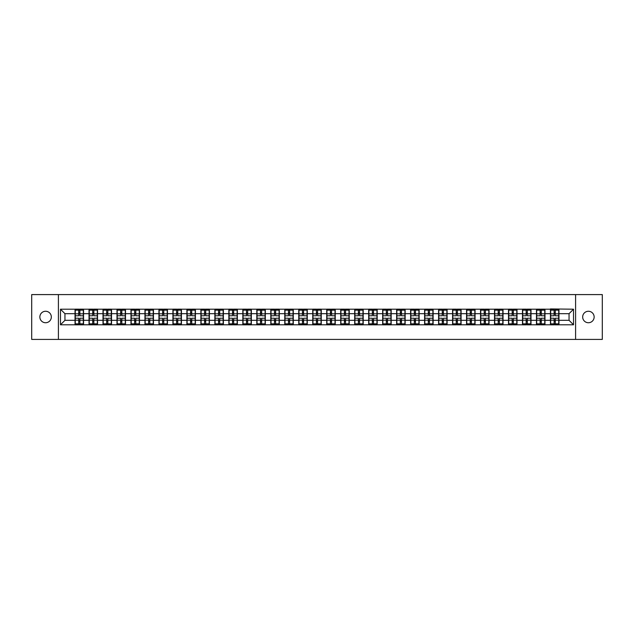 <?xml version="1.0" encoding="UTF-8"?>
<svg xmlns="http://www.w3.org/2000/svg" width="634" height="634" viewBox="0 0 634 634"><rect width="100%" height="100%" fill="white"/><g stroke="black" fill="none" stroke-linecap="round" stroke-linejoin="round"><path stroke-width="0.95" d="M588.407 322.738A5.738 5.738 0 0 1 582.67 317A5.738 5.738 0 0 1 588.407 311.262A5.738 5.738 0 0 1 594.145 317A5.738 5.738 0 0 1 588.407 322.738M45.593 322.738A5.738 5.738 0 0 1 39.855 317A5.738 5.738 0 0 1 45.593 311.262A5.738 5.738 0 0 1 51.33 317A5.738 5.738 0 0 1 45.593 322.738M575.593 339.412L602.3 339.412L602.3 294.588L575.593 294.588L575.593 339.412L58.407 339.412L58.407 294.588L31.7 294.588L31.7 339.412L58.407 339.412M575.593 294.588L58.407 294.588M569.047 320.313L569.047 313.687L558.966 313.687L558.966 320.313L569.047 320.313L573.524 324.798L573.524 309.202L550.447 308.932L550.447 313.687L544.978 313.687L544.978 320.313L550.447 320.313L550.447 313.687M573.524 324.798L60.476 324.798L60.476 309.202L75.034 309.202L75.034 313.687L64.953 313.687L64.953 320.313L75.034 320.313L75.034 313.687M550.447 309.202L75.034 309.202M550.447 320.313L550.447 324.798M544.978 320.313L544.978 324.798M544.978 309.202L544.978 313.687M530.999 320.313L536.467 320.313L536.467 313.687L530.999 313.687L530.999 324.798M536.467 320.313L536.467 324.798M536.467 309.202L536.467 313.687M530.999 309.202L530.999 313.687M517.011 320.313L522.479 320.313L522.479 313.687L517.011 313.687L517.011 324.798M522.479 320.313L522.479 324.798M522.479 309.202L522.479 313.687M517.011 309.202L517.011 313.687M503.031 320.313L508.5 320.313L508.5 313.687L503.031 313.687L503.031 324.798M508.5 320.313L508.5 324.798M508.5 309.202L508.5 313.687M503.031 309.202L503.031 313.687M489.052 320.313L494.52 320.313L494.52 313.687L489.052 313.687L489.052 324.798M494.52 320.313L494.52 324.798M494.52 309.202L494.52 313.687M489.052 309.202L489.052 313.687M475.064 320.313L480.532 320.313L480.532 313.687L475.064 313.687L475.064 324.798M480.532 320.313L480.532 324.798M480.532 309.202L480.532 313.687M475.064 309.202L475.064 313.687M461.084 320.313L466.553 320.313L466.553 313.687L461.084 313.687L461.084 324.798M466.553 320.313L466.553 324.798M466.553 309.202L466.553 313.687M461.084 309.202L461.084 313.687M447.105 320.313L452.573 320.313L452.573 313.687L447.105 313.687L447.105 324.798M452.573 320.313L452.573 324.798M452.573 309.202L452.573 313.687M447.105 309.202L447.105 313.687M433.117 320.313L438.585 320.313L438.585 313.687L433.117 313.687L433.117 324.798M438.585 320.313L438.585 324.798M438.585 309.202L438.585 313.687M433.117 309.202L433.117 313.687M419.137 320.313L424.606 320.313L424.606 313.687L419.137 313.687L419.137 324.798M424.606 320.313L424.606 324.798M424.606 309.202L424.606 313.687M419.137 309.202L419.137 313.687M405.15 320.313L410.618 320.313L410.618 313.687L405.15 313.687L405.15 324.798M410.618 320.313L410.618 324.798M410.618 309.202L410.618 313.687M405.15 309.202L405.15 313.687M391.17 320.313L396.638 320.313L396.638 313.687L391.17 313.687L391.17 324.798M396.638 320.313L396.638 324.798M396.638 309.202L396.638 313.687M391.17 309.202L391.17 313.687M377.19 320.313L382.659 320.313L382.659 313.687L377.19 313.687L377.19 324.798M382.659 320.313L382.659 324.798M382.659 309.202L382.659 313.687M377.19 309.202L377.19 313.687M363.203 320.313L368.671 320.313L368.671 313.687L363.203 313.687L363.203 324.798M368.671 320.313L368.671 324.798M368.671 309.202L368.671 313.687M363.203 309.202L363.203 313.687M349.223 320.313L354.691 320.313L354.691 313.687L349.223 313.687L349.223 324.798M354.691 320.313L354.691 324.798M354.691 309.202L354.691 313.687M349.223 309.202L349.223 313.687M335.243 320.313L340.712 320.313L340.712 313.687L335.243 313.687L335.243 324.798M340.712 320.313L340.712 324.798M340.712 309.202L340.712 313.687M335.243 309.202L335.243 313.687M321.256 320.313L326.724 320.313L326.724 313.687L321.256 313.687L321.256 324.798M326.724 320.313L326.724 324.798M326.724 309.202L326.724 313.687M321.256 309.202L321.256 313.687M307.276 320.313L312.744 320.313L312.744 313.687L307.276 313.687L307.276 324.798M312.744 320.313L312.744 324.798M312.744 309.202L312.744 313.687M307.276 309.202L307.276 313.687M293.288 320.313L298.757 320.313L298.757 313.687L293.288 313.687L293.288 324.798M298.757 320.313L298.757 324.798M298.757 309.202L298.757 313.687M293.288 309.202L293.288 313.687M279.309 320.313L284.777 320.313L284.777 313.687L279.309 313.687L279.309 324.798M284.777 320.313L284.777 324.798M284.777 309.202L284.777 313.687M279.309 309.202L279.309 313.687M265.329 320.313L270.797 320.313L270.797 313.687L265.329 313.687L265.329 324.798M270.797 320.313L270.797 324.798M270.797 309.202L270.797 313.687M265.329 309.202L265.329 313.687M251.341 320.313L256.81 320.313L256.81 313.687L251.341 313.687L251.341 324.798M256.81 320.313L256.81 324.798M256.81 309.202L256.81 313.687M251.341 309.202L251.341 313.687M237.362 320.313L242.83 320.313L242.83 313.687L237.362 313.687L237.362 324.798M242.83 320.313L242.83 324.798M242.83 309.202L242.83 313.687M237.362 309.202L237.362 313.687M223.382 320.313L228.85 320.313L228.85 313.687L223.382 313.687L223.382 324.798M228.85 320.313L228.85 324.798M228.85 309.202L228.85 313.687M223.382 309.202L223.382 313.687M209.394 320.313L214.863 320.313L214.863 313.687L209.394 313.687L209.394 324.798M214.863 320.313L214.863 324.798M214.863 309.202L214.863 313.687M209.394 309.202L209.394 313.687M195.415 320.313L200.883 320.313L200.883 313.687L195.415 313.687L195.415 324.798M200.883 320.313L200.883 324.798M200.883 309.202L200.883 313.687M195.415 309.202L195.415 313.687M181.427 320.313L186.895 320.313L186.895 313.687L181.427 313.687L181.427 324.798M186.895 320.313L186.895 324.798M186.895 309.202L186.895 313.687M181.427 309.202L181.427 313.687M167.447 320.313L172.916 320.313L172.916 313.687L167.447 313.687L167.447 324.798M172.916 320.313L172.916 324.798M172.916 309.202L172.916 313.687M167.447 309.202L167.447 313.687M153.468 320.313L158.936 320.313L158.936 313.687L153.468 313.687L153.468 324.798M158.936 320.313L158.936 324.798M158.936 309.202L158.936 313.687M153.468 309.202L153.468 313.687M139.48 320.313L144.948 320.313L144.948 313.687L139.48 313.687L139.48 324.798M144.948 320.313L144.948 324.798M144.948 309.202L144.948 313.687M139.48 309.202L139.48 313.687M125.5 320.313L130.969 320.313L130.969 313.687L125.5 313.687L125.5 324.798M130.969 320.313L130.969 324.798M130.969 309.202L130.969 313.687M125.5 309.202L125.5 313.687M111.521 320.313L116.989 320.313L116.989 313.687L111.521 313.687L111.521 324.798M116.989 320.313L116.989 324.798M116.989 309.202L116.989 313.687M111.521 309.202L111.521 313.687M97.533 320.313L103.001 320.313L103.001 313.687L97.533 313.687L97.533 324.798M103.001 320.313L103.001 324.798M103.001 309.202L103.001 313.687M97.533 309.202L97.533 313.687M83.553 320.313L89.022 320.313L89.022 313.687L83.553 313.687L83.553 324.798M89.022 320.313L89.022 324.798M89.022 309.202L89.022 313.687M83.553 309.202L83.553 313.687M75.034 320.313L75.034 324.798M64.953 320.313L60.476 324.798M60.476 309.202L64.953 313.687M558.966 320.313L558.966 324.798M558.966 309.202L558.966 313.687M573.524 309.202L569.047 313.687M75.264 313.822L78.711 313.822L78.711 309.154L75.264 309.154L75.264 318.213L78.711 318.213L78.711 320.178L79.876 320.17L79.876 318.213L83.331 318.213L83.331 309.154L79.876 309.154L79.876 310.145L83.331 310.145M78.711 312.522L79.876 312.522M79.876 310.28L78.711 310.28M75.264 315.787L78.711 315.787L78.711 313.822L79.876 313.83L79.876 315.787L83.331 315.787M75.264 310.145L78.711 310.145M78.711 323.72L79.876 323.72M78.711 321.478L79.876 321.478M75.264 324.846L78.711 324.846L78.711 323.855L75.264 323.855L75.264 324.846M75.264 318.213L75.264 320.178L78.711 320.178L78.711 323.855M75.264 320.178L75.264 323.855M83.331 318.213L83.331 324.846L79.876 324.846L79.876 323.855L83.331 323.855M83.331 320.178L79.876 320.178L79.876 323.855M83.331 313.822L79.876 313.822L79.876 310.145M89.243 313.822L92.699 313.822L92.699 309.154L89.243 309.154L89.243 318.213L92.699 318.213L92.699 320.178L93.864 320.17L93.864 318.213L97.311 318.213L97.311 309.154L93.864 309.154L93.864 310.145L97.311 310.145M92.699 312.522L93.864 312.522M93.864 310.28L92.699 310.28M89.243 315.787L92.699 315.787L92.699 313.822L93.864 313.83L93.864 315.787L97.311 315.787M89.243 310.145L92.699 310.145M92.699 323.72L93.864 323.72M92.699 321.478L93.864 321.478M89.243 324.846L92.699 324.846L92.699 323.855L89.243 323.855L89.243 324.846M89.243 318.213L89.243 320.178L92.699 320.178L92.699 323.855M89.243 320.178L89.243 323.855M97.311 318.213L97.311 324.846L93.864 324.846L93.864 323.855L97.311 323.855M97.311 320.178L93.864 320.178L93.864 323.855M97.311 313.822L93.864 313.822L93.864 310.145M103.223 313.822L106.678 313.822L106.678 309.154L103.223 309.154L103.223 318.213L106.678 318.213L106.678 320.178L107.843 320.17L107.843 318.213L111.291 318.213L111.291 309.154L107.843 309.154L107.843 310.145L111.291 310.145M106.678 312.522L107.843 312.522M107.843 310.28L106.678 310.28M103.223 315.787L106.678 315.787L106.678 313.822L107.843 313.83L107.843 315.787L111.291 315.787M103.223 310.145L106.678 310.145M106.678 323.72L107.843 323.72M106.678 321.478L107.843 321.478M103.223 324.846L106.678 324.846L106.678 323.855L103.223 323.855L103.223 324.846M103.223 318.213L103.223 320.178L106.678 320.178L106.678 323.855M103.223 320.178L103.223 323.855M111.291 318.213L111.291 324.846L107.843 324.846L107.843 323.855L111.291 323.855M111.291 320.178L107.843 320.178L107.843 323.855M111.291 313.822L107.843 313.822L107.843 310.145M117.211 313.822L120.658 313.822L120.658 309.154L117.211 309.154L117.211 318.213L120.658 318.213L120.658 320.178L121.823 320.17L121.823 318.213L125.278 318.213L125.278 309.154L121.823 309.154L121.823 310.145L125.278 310.145M120.658 312.522L121.823 312.522M121.823 310.28L120.658 310.28M117.211 315.787L120.658 315.787L120.658 313.822L121.823 313.83L121.823 315.787L125.278 315.787M117.211 310.145L120.658 310.145M120.658 323.72L121.823 323.72M120.658 321.478L121.823 321.478M117.211 324.846L120.658 324.846L120.658 323.855L117.211 323.855L117.211 324.846M117.211 318.213L117.211 320.178L120.658 320.178L120.658 323.855M117.211 320.178L117.211 323.855M125.278 318.213L125.278 324.846L121.823 324.846L121.823 323.855L125.278 323.855M125.278 320.178L121.823 320.178L121.823 323.855M125.278 313.822L121.823 313.822L121.823 310.145M131.19 313.822L134.646 313.822L134.646 309.154L131.19 309.154L131.19 318.213L134.646 318.213L134.646 320.178L135.811 320.17L135.811 318.213L139.258 318.213L139.258 309.154L135.811 309.154L135.811 310.145L139.258 310.145M134.646 312.522L135.811 312.522M135.811 310.28L134.646 310.28M131.19 315.787L134.646 315.787L134.646 313.822L135.811 313.83L135.811 315.787L139.258 315.787M131.19 310.145L134.646 310.145M134.646 323.72L135.811 323.72M134.646 321.478L135.811 321.478M131.19 324.846L134.646 324.846L134.646 323.855L131.19 323.855L131.19 324.846M131.19 318.213L131.19 320.178L134.646 320.178L134.646 323.855M131.19 320.178L131.19 323.855M139.258 318.213L139.258 324.846L135.811 324.846L135.811 323.855L139.258 323.855M139.258 320.178L135.811 320.178L135.811 323.855M139.258 313.822L135.811 313.822L135.811 310.145M145.178 313.822L148.625 313.822L148.625 309.154L145.178 309.154L145.178 318.213L148.625 318.213L148.625 320.178L149.79 320.17L149.79 318.213L153.238 318.213L153.238 309.154L149.79 309.154L149.79 310.145L153.238 310.145M148.625 312.522L149.79 312.522M149.79 310.28L148.625 310.28M145.178 315.787L148.625 315.787L148.625 313.822L149.79 313.83L149.79 315.787L153.238 315.787M145.178 310.145L148.625 310.145M148.625 323.72L149.79 323.72M148.625 321.478L149.79 321.478M145.178 324.846L148.625 324.846L148.625 323.855L145.178 323.855L145.178 324.846M145.178 318.213L145.178 320.178L148.625 320.178L148.625 323.855M145.178 320.178L145.178 323.855M153.238 318.213L153.238 324.846L149.79 324.846L149.79 323.855L153.238 323.855M153.238 320.178L149.79 320.178L149.79 323.855M153.238 313.822L149.79 313.822L149.79 310.145M159.158 313.822L162.605 313.822L162.605 309.154L159.158 309.154L159.158 318.213L162.605 318.213L162.605 320.178L163.77 320.17L163.77 318.213L167.225 318.213L167.225 309.154L163.77 309.154L163.77 310.145L167.225 310.145M162.605 312.522L163.77 312.522M163.77 310.28L162.605 310.28M159.158 315.787L162.605 315.787L162.605 313.822L163.77 313.83L163.77 315.787L167.225 315.787M159.158 310.145L162.605 310.145M162.605 323.72L163.77 323.72M162.605 321.478L163.77 321.478M159.158 324.846L162.605 324.846L162.605 323.855L159.158 323.855L159.158 324.846M159.158 318.213L159.158 320.178L162.605 320.178L162.605 323.855M159.158 320.178L159.158 323.855M167.225 318.213L167.225 324.846L163.77 324.846L163.77 323.855L167.225 323.855M167.225 320.178L163.77 320.178L163.77 323.855M167.225 313.822L163.77 313.822L163.77 310.145M173.137 313.822L176.593 313.822L176.593 309.154L173.137 309.154L173.137 318.213L176.593 318.213L176.593 320.178L177.758 320.17L177.758 318.213L181.205 318.213L181.205 309.154L177.758 309.154L177.758 310.145L181.205 310.145M176.593 312.522L177.758 312.522M177.758 310.28L176.593 310.28M173.137 315.787L176.593 315.787L176.593 313.822L177.758 313.83L177.758 315.787L181.205 315.787M173.137 310.145L176.593 310.145M176.593 323.72L177.758 323.72M176.593 321.478L177.758 321.478M173.137 324.846L176.593 324.846L176.593 323.855L173.137 323.855L173.137 324.846M173.137 318.213L173.137 320.178L176.593 320.178L176.593 323.855M173.137 320.178L173.137 323.855M181.205 318.213L181.205 324.846L177.758 324.846L177.758 323.855L181.205 323.855M181.205 320.178L177.758 320.178L177.758 323.855M181.205 313.822L177.758 313.822L177.758 310.145M187.125 313.822L190.572 313.822L190.572 309.154L187.125 309.154L187.125 318.213L190.572 318.213L190.572 320.178L191.737 320.17L191.737 318.213L195.193 318.213L195.193 309.154L191.737 309.154L191.737 310.145L195.193 310.145M190.572 312.522L191.737 312.522M191.737 310.28L190.572 310.28M187.125 315.787L190.572 315.787L190.572 313.822L191.737 313.83L191.737 315.787L195.193 315.787M187.125 310.145L190.572 310.145M190.572 323.72L191.737 323.72M190.572 321.478L191.737 321.478M187.125 324.846L190.572 324.846L190.572 323.855L187.125 323.855L187.125 324.846M187.125 318.213L187.125 320.178L190.572 320.178L190.572 323.855M187.125 320.178L187.125 323.855M195.193 318.213L195.193 324.846L191.737 324.846L191.737 323.855L195.193 323.855M195.193 320.178L191.737 320.178L191.737 323.855M195.193 313.822L191.737 313.822L191.737 310.145M201.105 313.822L204.552 313.822L204.552 309.154L201.105 309.154L201.105 318.213L204.552 318.213L204.552 320.178L205.725 320.17L205.725 318.213L209.172 318.213L209.172 309.154L205.725 309.154L205.725 310.145L209.172 310.145M204.552 312.522L205.725 312.522M205.725 310.28L204.552 310.28M201.105 315.787L204.552 315.787L204.552 313.822L205.725 313.83L205.725 315.787L209.172 315.787M201.105 310.145L204.552 310.145M204.552 323.72L205.725 323.72M204.552 321.478L205.725 321.478M201.105 324.846L204.552 324.846L204.552 323.855L201.105 323.855L201.105 324.846M201.105 318.213L201.105 320.178L204.552 320.178L204.552 323.855M201.105 320.178L201.105 323.855M209.172 318.213L209.172 324.846L205.725 324.846L205.725 323.855L209.172 323.855M209.172 320.178L205.725 320.178L205.725 323.855M209.172 313.822L205.725 313.822L205.725 310.145M215.084 313.822L218.54 313.822L218.54 309.154L215.084 309.154L215.084 318.213L218.54 318.213L218.54 320.178L219.705 320.17L219.705 318.213L223.152 318.213L223.152 309.154L219.705 309.154L219.705 310.145L223.152 310.145M218.54 312.522L219.705 312.522M219.705 310.28L218.54 310.28M215.084 315.787L218.54 315.787L218.54 313.822L219.705 313.83L219.705 315.787L223.152 315.787M215.084 310.145L218.54 310.145M218.54 323.72L219.705 323.72M218.54 321.478L219.705 321.478M215.084 324.846L218.54 324.846L218.54 323.855L215.084 323.855L215.084 324.846M215.084 318.213L215.084 320.178L218.54 320.178L218.54 323.855M215.084 320.178L215.084 323.855M223.152 318.213L223.152 324.846L219.705 324.846L219.705 323.855L223.152 323.855M223.152 320.178L219.705 320.178L219.705 323.855M223.152 313.822L219.705 313.822L219.705 310.145M229.072 313.822L232.519 313.822L232.519 309.154L229.072 309.154L229.072 318.213L232.519 318.213L232.519 320.178L233.684 320.17L233.684 318.213L237.14 318.213L237.14 309.154L233.684 309.154L233.684 310.145L237.14 310.145M232.519 312.522L233.684 312.522M233.684 310.28L232.519 310.28M229.072 315.787L232.519 315.787L232.519 313.822L233.684 313.83L233.684 315.787L237.14 315.787M229.072 310.145L232.519 310.145M232.519 323.72L233.684 323.72M232.519 321.478L233.684 321.478M229.072 324.846L232.519 324.846L232.519 323.855L229.072 323.855L229.072 324.846M229.072 318.213L229.072 320.178L232.519 320.178L232.519 323.855M229.072 320.178L229.072 323.855M237.14 318.213L237.14 324.846L233.684 324.846L233.684 323.855L237.14 323.855M237.14 320.178L233.684 320.178L233.684 323.855M237.14 313.822L233.684 313.822L233.684 310.145M243.052 313.822L246.507 313.822L246.507 309.154L243.052 309.154L243.052 318.213L246.507 318.213L246.507 320.178L247.672 320.17L247.672 318.213L251.119 318.213L251.119 309.154L247.672 309.154L247.672 310.145L251.119 310.145M246.507 312.522L247.672 312.522M247.672 310.28L246.507 310.28M243.052 315.787L246.507 315.787L246.507 313.822L247.672 313.83L247.672 315.787L251.119 315.787M243.052 310.145L246.507 310.145M246.507 323.72L247.672 323.72M246.507 321.478L247.672 321.478M243.052 324.846L246.507 324.846L246.507 323.855L243.052 323.855L243.052 324.846M243.052 318.213L243.052 320.178L246.507 320.178L246.507 323.855M243.052 320.178L243.052 323.855M251.119 318.213L251.119 324.846L247.672 324.846L247.672 323.855L251.119 323.855M251.119 320.178L247.672 320.178L247.672 323.855M251.119 313.822L247.672 313.822L247.672 310.145M257.039 313.822L260.487 313.822L260.487 309.154L257.039 309.154L257.039 318.213L260.487 318.213L260.487 320.178L261.652 320.17L261.652 318.213L265.099 318.213L265.099 309.154L261.652 309.154L261.652 310.145L265.099 310.145M260.487 312.522L261.652 312.522M261.652 310.28L260.487 310.28M257.039 315.787L260.487 315.787L260.487 313.822L261.652 313.83L261.652 315.787L265.099 315.787M257.039 310.145L260.487 310.145M260.487 323.72L261.652 323.72M260.487 321.478L261.652 321.478M257.039 324.846L260.487 324.846L260.487 323.855L257.039 323.855L257.039 324.846M257.039 318.213L257.039 320.178L260.487 320.178L260.487 323.855M257.039 320.178L257.039 323.855M265.099 318.213L265.099 324.846L261.652 324.846L261.652 323.855L265.099 323.855M265.099 320.178L261.652 320.178L261.652 323.855M265.099 313.822L261.652 313.822L261.652 310.145M271.019 313.822L274.467 313.822L274.467 309.154L271.019 309.154L271.019 318.213L274.467 318.213L274.467 320.178L275.632 320.17L275.632 318.213L279.087 318.213L279.087 309.154L275.632 309.154L275.632 310.145L279.087 310.145M274.467 312.522L275.632 312.522M275.632 310.28L274.467 310.28M271.019 315.787L274.467 315.787L274.467 313.822L275.632 313.83L275.632 315.787L279.087 315.787M271.019 310.145L274.467 310.145M274.467 323.72L275.632 323.72M274.467 321.478L275.632 321.478M271.019 324.846L274.467 324.846L274.467 323.855L271.019 323.855L271.019 324.846M271.019 318.213L271.019 320.178L274.467 320.178L274.467 323.855M271.019 320.178L271.019 323.855M279.087 318.213L279.087 324.846L275.632 324.846L275.632 323.855L279.087 323.855M279.087 320.178L275.632 320.178L275.632 323.855M279.087 313.822L275.632 313.822L275.632 310.145M284.999 313.822L288.454 313.822L288.454 309.154L284.999 309.154L284.999 318.213L288.454 318.213L288.454 320.178L289.619 320.17L289.619 318.213L293.067 318.213L293.067 309.154L289.619 309.154L289.619 310.145L293.067 310.145M288.454 312.522L289.619 312.522M289.619 310.28L288.454 310.28M284.999 315.787L288.454 315.787L288.454 313.822L289.619 313.83L289.619 315.787L293.067 315.787M284.999 310.145L288.454 310.145M288.454 323.72L289.619 323.72M288.454 321.478L289.619 321.478M284.999 324.846L288.454 324.846L288.454 323.855L284.999 323.855L284.999 324.846M284.999 318.213L284.999 320.178L288.454 320.178L288.454 323.855M284.999 320.178L284.999 323.855M293.067 318.213L293.067 324.846L289.619 324.846L289.619 323.855L293.067 323.855M293.067 320.178L289.619 320.178L289.619 323.855M293.067 313.822L289.619 313.822L289.619 310.145M298.986 313.822L302.434 313.822L302.434 309.154L298.986 309.154L298.986 318.213L302.434 318.213L302.434 320.178L303.599 320.17L303.599 318.213L307.054 318.213L307.054 309.154L303.599 309.154L303.599 310.145L307.054 310.145M302.434 312.522L303.599 312.522M303.599 310.28L302.434 310.28M298.986 315.787L302.434 315.787L302.434 313.822L303.599 313.83L303.599 315.787L307.054 315.787M298.986 310.145L302.434 310.145M302.434 323.72L303.599 323.72M302.434 321.478L303.599 321.478M298.986 324.846L302.434 324.846L302.434 323.855L298.986 323.855L298.986 324.846M298.986 318.213L298.986 320.178L302.434 320.178L302.434 323.855M298.986 320.178L298.986 323.855M307.054 318.213L307.054 324.846L303.599 324.846L303.599 323.855L307.054 323.855M307.054 320.178L303.599 320.178L303.599 323.855M307.054 313.822L303.599 313.822L303.599 310.145M312.966 313.822L316.414 313.822L316.414 309.154L312.966 309.154L312.966 318.213L316.414 318.213L316.414 320.178L317.586 320.17L317.586 318.213L321.034 318.213L321.034 309.154L317.586 309.154L317.586 310.145L321.034 310.145M316.414 312.522L317.586 312.522M317.586 310.28L316.414 310.28M312.966 315.787L316.414 315.787L316.414 313.822L317.586 313.83L317.586 315.787L321.034 315.787M312.966 310.145L316.414 310.145M316.414 323.72L317.586 323.72M316.414 321.478L317.586 321.478M312.966 324.846L316.414 324.846L316.414 323.855L312.966 323.855L312.966 324.846M312.966 318.213L312.966 320.178L316.414 320.178L316.414 323.855M312.966 320.178L312.966 323.855M321.034 318.213L321.034 324.846L317.586 324.846L317.586 323.855L321.034 323.855M321.034 320.178L317.586 320.178L317.586 323.855M321.034 313.822L317.586 313.822L317.586 310.145M326.946 313.822L330.401 313.822L330.401 309.154L326.946 309.154L326.946 318.213L330.401 318.213L330.401 320.178L331.566 320.17L331.566 318.213L335.014 318.213L335.014 309.154L331.566 309.154L331.566 310.145L335.014 310.145M330.401 312.522L331.566 312.522M331.566 310.28L330.401 310.28M326.946 315.787L330.401 315.787L330.401 313.822L331.566 313.83L331.566 315.787L335.014 315.787M326.946 310.145L330.401 310.145M330.401 323.72L331.566 323.72M330.401 321.478L331.566 321.478M326.946 324.846L330.401 324.846L330.401 323.855L326.946 323.855L326.946 324.846M326.946 318.213L326.946 320.178L330.401 320.178L330.401 323.855M326.946 320.178L326.946 323.855M335.014 318.213L335.014 324.846L331.566 324.846L331.566 323.855L335.014 323.855M335.014 320.178L331.566 320.178L331.566 323.855M335.014 313.822L331.566 313.822L331.566 310.145M340.933 313.822L344.381 313.822L344.381 309.154L340.933 309.154L340.933 318.213L344.381 318.213L344.381 320.178L345.546 320.17L345.546 318.213L349.001 318.213L349.001 309.154L345.546 309.154L345.546 310.145L349.001 310.145M344.381 312.522L345.546 312.522M345.546 310.28L344.381 310.28M340.933 315.787L344.381 315.787L344.381 313.822L345.546 313.83L345.546 315.787L349.001 315.787M340.933 310.145L344.381 310.145M344.381 323.72L345.546 323.72M344.381 321.478L345.546 321.478M340.933 324.846L344.381 324.846L344.381 323.855L340.933 323.855L340.933 324.846M340.933 318.213L340.933 320.178L344.381 320.178L344.381 323.855M340.933 320.178L340.933 323.855M349.001 318.213L349.001 324.846L345.546 324.846L345.546 323.855L349.001 323.855M349.001 320.178L345.546 320.178L345.546 323.855M349.001 313.822L345.546 313.822L345.546 310.145M354.913 313.822L358.368 313.822L358.368 309.154L354.913 309.154L354.913 318.213L358.368 318.213L358.368 320.178L359.533 320.17L359.533 318.213L362.981 318.213L362.981 309.154L359.533 309.154L359.533 310.145L362.981 310.145M358.368 312.522L359.533 312.522M359.533 310.28L358.368 310.28M354.913 315.787L358.368 315.787L358.368 313.822L359.533 313.83L359.533 315.787L362.981 315.787M354.913 310.145L358.368 310.145M358.368 323.72L359.533 323.72M358.368 321.478L359.533 321.478M354.913 324.846L358.368 324.846L358.368 323.855L354.913 323.855L354.913 324.846M354.913 318.213L354.913 320.178L358.368 320.178L358.368 323.855M354.913 320.178L354.913 323.855M362.981 318.213L362.981 324.846L359.533 324.846L359.533 323.855L362.981 323.855M362.981 320.178L359.533 320.178L359.533 323.855M362.981 313.822L359.533 313.822L359.533 310.145M368.901 313.822L372.348 313.822L372.348 309.154L368.901 309.154L368.901 318.213L372.348 318.213L372.348 320.178L373.513 320.17L373.513 318.213L376.961 318.213L376.961 309.154L373.513 309.154L373.513 310.145L376.961 310.145M372.348 312.522L373.513 312.522M373.513 310.28L372.348 310.28M368.901 315.787L372.348 315.787L372.348 313.822L373.513 313.83L373.513 315.787L376.961 315.787M368.901 310.145L372.348 310.145M372.348 323.72L373.513 323.72M372.348 321.478L373.513 321.478M368.901 324.846L372.348 324.846L372.348 323.855L368.901 323.855L368.901 324.846M368.901 318.213L368.901 320.178L372.348 320.178L372.348 323.855M368.901 320.178L368.901 323.855M376.961 318.213L376.961 324.846L373.513 324.846L373.513 323.855L376.961 323.855M376.961 320.178L373.513 320.178L373.513 323.855M376.961 313.822L373.513 313.822L373.513 310.145M382.881 313.822L386.328 313.822L386.328 309.154L382.881 309.154L382.881 318.213L386.328 318.213L386.328 320.178L387.493 320.17L387.493 318.213L390.948 318.213L390.948 309.154L387.493 309.154L387.493 310.145L390.948 310.145M386.328 312.522L387.493 312.522M387.493 310.28L386.328 310.28M382.881 315.787L386.328 315.787L386.328 313.822L387.493 313.83L387.493 315.787L390.948 315.787M382.881 310.145L386.328 310.145M386.328 323.72L387.493 323.72M386.328 321.478L387.493 321.478M382.881 324.846L386.328 324.846L386.328 323.855L382.881 323.855L382.881 324.846M382.881 318.213L382.881 320.178L386.328 320.178L386.328 323.855M382.881 320.178L382.881 323.855M390.948 318.213L390.948 324.846L387.493 324.846L387.493 323.855L390.948 323.855M390.948 320.178L387.493 320.178L387.493 323.855M390.948 313.822L387.493 313.822L387.493 310.145M396.86 313.822L400.316 313.822L400.316 309.154L396.86 309.154L396.86 318.213L400.316 318.213L400.316 320.178L401.481 320.17L401.481 318.213L404.928 318.213L404.928 309.154L401.481 309.154L401.481 310.145L404.928 310.145M400.316 312.522L401.481 312.522M401.481 310.28L400.316 310.28M396.86 315.787L400.316 315.787L400.316 313.822L401.481 313.83L401.481 315.787L404.928 315.787M396.86 310.145L400.316 310.145M400.316 323.72L401.481 323.72M400.316 321.478L401.481 321.478M396.86 324.846L400.316 324.846L400.316 323.855L396.86 323.855L396.86 324.846M396.86 318.213L396.86 320.178L400.316 320.178L400.316 323.855M396.86 320.178L396.86 323.855M404.928 318.213L404.928 324.846L401.481 324.846L401.481 323.855L404.928 323.855M404.928 320.178L401.481 320.178L401.481 323.855M404.928 313.822L401.481 313.822L401.481 310.145M410.848 313.822L414.295 313.822L414.295 309.154L410.848 309.154L410.848 318.213L414.295 318.213L414.295 320.178L415.46 320.17L415.46 318.213L418.916 318.213L418.916 309.154L415.46 309.154L415.46 310.145L418.916 310.145M414.295 312.522L415.46 312.522M415.46 310.28L414.295 310.28M410.848 315.787L414.295 315.787L414.295 313.822L415.46 313.83L415.46 315.787L418.916 315.787M410.848 310.145L414.295 310.145M414.295 323.72L415.46 323.72M414.295 321.478L415.46 321.478M410.848 324.846L414.295 324.846L414.295 323.855L410.848 323.855L410.848 324.846M410.848 318.213L410.848 320.178L414.295 320.178L414.295 323.855M410.848 320.178L410.848 323.855M418.916 318.213L418.916 324.846L415.46 324.846L415.46 323.855L418.916 323.855M418.916 320.178L415.46 320.178L415.46 323.855M418.916 313.822L415.46 313.822L415.46 310.145M424.828 313.822L428.275 313.822L428.275 309.154L424.828 309.154L424.828 318.213L428.275 318.213L428.275 320.178L429.448 320.17L429.448 318.213L432.895 318.213L432.895 309.154L429.448 309.154L429.448 310.145L432.895 310.145M428.275 312.522L429.448 312.522M429.448 310.28L428.275 310.28M424.828 315.787L428.275 315.787L428.275 313.822L429.448 313.83L429.448 315.787L432.895 315.787M424.828 310.145L428.275 310.145M428.275 323.72L429.448 323.72M428.275 321.478L429.448 321.478M424.828 324.846L428.275 324.846L428.275 323.855L424.828 323.855L424.828 324.846M424.828 318.213L424.828 320.178L428.275 320.178L428.275 323.855M424.828 320.178L424.828 323.855M432.895 318.213L432.895 324.846L429.448 324.846L429.448 323.855L432.895 323.855M432.895 320.178L429.448 320.178L429.448 323.855M432.895 313.822L429.448 313.822L429.448 310.145M438.807 313.822L442.263 313.822L442.263 309.154L438.807 309.154L438.807 318.213L442.263 318.213L442.263 320.178L443.428 320.17L443.428 318.213L446.875 318.213L446.875 309.154L443.428 309.154L443.428 310.145L446.875 310.145M442.263 312.522L443.428 312.522M443.428 310.28L442.263 310.28M438.807 315.787L442.263 315.787L442.263 313.822L443.428 313.83L443.428 315.787L446.875 315.787M438.807 310.145L442.263 310.145M442.263 323.72L443.428 323.72M442.263 321.478L443.428 321.478M438.807 324.846L442.263 324.846L442.263 323.855L438.807 323.855L438.807 324.846M438.807 318.213L438.807 320.178L442.263 320.178L442.263 323.855M438.807 320.178L438.807 323.855M446.875 318.213L446.875 324.846L443.428 324.846L443.428 323.855L446.875 323.855M446.875 320.178L443.428 320.178L443.428 323.855M446.875 313.822L443.428 313.822L443.428 310.145M452.795 313.822L456.242 313.822L456.242 309.154L452.795 309.154L452.795 318.213L456.242 318.213L456.242 320.178L457.407 320.17L457.407 318.213L460.863 318.213L460.863 309.154L457.407 309.154L457.407 310.145L460.863 310.145M456.242 312.522L457.407 312.522M457.407 310.28L456.242 310.28M452.795 315.787L456.242 315.787L456.242 313.822L457.407 313.83L457.407 315.787L460.863 315.787M452.795 310.145L456.242 310.145M456.242 323.72L457.407 323.72M456.242 321.478L457.407 321.478M452.795 324.846L456.242 324.846L456.242 323.855L452.795 323.855L452.795 324.846M452.795 318.213L452.795 320.178L456.242 320.178L456.242 323.855M452.795 320.178L452.795 323.855M460.863 318.213L460.863 324.846L457.407 324.846L457.407 323.855L460.863 323.855M460.863 320.178L457.407 320.178L457.407 323.855M460.863 313.822L457.407 313.822L457.407 310.145M466.775 313.822L470.23 313.822L470.23 309.154L466.775 309.154L466.775 318.213L470.23 318.213L470.23 320.178L471.395 320.17L471.395 318.213L474.842 318.213L474.842 309.154L471.395 309.154L471.395 310.145L474.842 310.145M470.23 312.522L471.395 312.522M471.395 310.28L470.23 310.28M466.775 315.787L470.23 315.787L470.23 313.822L471.395 313.83L471.395 315.787L474.842 315.787M466.775 310.145L470.23 310.145M470.23 323.72L471.395 323.72M470.23 321.478L471.395 321.478M466.775 324.846L470.23 324.846L470.23 323.855L466.775 323.855L466.775 324.846M466.775 318.213L466.775 320.178L470.23 320.178L470.23 323.855M466.775 320.178L466.775 323.855M474.842 318.213L474.842 324.846L471.395 324.846L471.395 323.855L474.842 323.855M474.842 320.178L471.395 320.178L471.395 323.855M474.842 313.822L471.395 313.822L471.395 310.145M480.762 313.822L484.21 313.822L484.21 309.154L480.762 309.154L480.762 318.213L484.21 318.213L484.21 320.178L485.375 320.17L485.375 318.213L488.822 318.213L488.822 309.154L485.375 309.154L485.375 310.145L488.822 310.145M484.21 312.522L485.375 312.522M485.375 310.28L484.21 310.28M480.762 315.787L484.21 315.787L484.21 313.822L485.375 313.83L485.375 315.787L488.822 315.787M480.762 310.145L484.21 310.145M484.21 323.72L485.375 323.72M484.21 321.478L485.375 321.478M480.762 324.846L484.21 324.846L484.21 323.855L480.762 323.855L480.762 324.846M480.762 318.213L480.762 320.178L484.21 320.178L484.21 323.855M480.762 320.178L480.762 323.855M488.822 318.213L488.822 324.846L485.375 324.846L485.375 323.855L488.822 323.855M488.822 320.178L485.375 320.178L485.375 323.855M488.822 313.822L485.375 313.822L485.375 310.145M494.742 313.822L498.189 313.822L498.189 309.154L494.742 309.154L494.742 318.213L498.189 318.213L498.189 320.178L499.354 320.17L499.354 318.213L502.81 318.213L502.81 309.154L499.354 309.154L499.354 310.145L502.81 310.145M498.189 312.522L499.354 312.522M499.354 310.28L498.189 310.28M494.742 315.787L498.189 315.787L498.189 313.822L499.354 313.83L499.354 315.787L502.81 315.787M494.742 310.145L498.189 310.145M498.189 323.72L499.354 323.72M498.189 321.478L499.354 321.478M494.742 324.846L498.189 324.846L498.189 323.855L494.742 323.855L494.742 324.846M494.742 318.213L494.742 320.178L498.189 320.178L498.189 323.855M494.742 320.178L494.742 323.855M502.81 318.213L502.81 324.846L499.354 324.846L499.354 323.855L502.81 323.855M502.81 320.178L499.354 320.178L499.354 323.855M502.81 313.822L499.354 313.822L499.354 310.145M508.722 313.822L512.177 313.822L512.177 309.154L508.722 309.154L508.722 318.213L512.177 318.213L512.177 320.178L513.342 320.17L513.342 318.213L516.789 318.213L516.789 309.154L513.342 309.154L513.342 310.145L516.789 310.145M512.177 312.522L513.342 312.522M513.342 310.28L512.177 310.28M508.722 315.787L512.177 315.787L512.177 313.822L513.342 313.83L513.342 315.787L516.789 315.787M508.722 310.145L512.177 310.145M512.177 323.72L513.342 323.72M512.177 321.478L513.342 321.478M508.722 324.846L512.177 324.846L512.177 323.855L508.722 323.855L508.722 324.846M508.722 318.213L508.722 320.178L512.177 320.178L512.177 323.855M508.722 320.178L508.722 323.855M516.789 318.213L516.789 324.846L513.342 324.846L513.342 323.855L516.789 323.855M516.789 320.178L513.342 320.178L513.342 323.855M516.789 313.822L513.342 313.822L513.342 310.145M522.709 313.822L526.157 313.822L526.157 309.154L522.709 309.154L522.709 318.213L526.157 318.213L526.157 320.178L527.322 320.17L527.322 318.213L530.777 318.213L530.777 309.154L527.322 309.154L527.322 310.145L530.777 310.145M526.157 312.522L527.322 312.522M527.322 310.28L526.157 310.28M522.709 315.787L526.157 315.787L526.157 313.822L527.322 313.83L527.322 315.787L530.777 315.787M522.709 310.145L526.157 310.145M526.157 323.72L527.322 323.72M526.157 321.478L527.322 321.478M522.709 324.846L526.157 324.846L526.157 323.855L522.709 323.855L522.709 324.846M522.709 318.213L522.709 320.178L526.157 320.178L526.157 323.855M522.709 320.178L522.709 323.855M530.777 318.213L530.777 324.846L527.322 324.846L527.322 323.855L530.777 323.855M530.777 320.178L527.322 320.178L527.322 323.855M530.777 313.822L527.322 313.822L527.322 310.145M536.689 313.822L540.136 313.822L540.136 309.154L536.689 309.154L536.689 318.213L540.136 318.213L540.136 320.178L541.301 320.17L541.301 318.213L544.757 318.213L544.757 309.154L541.301 309.154L541.301 310.145L544.757 310.145M540.136 312.522L541.301 312.522M541.301 310.28L540.136 310.28M536.689 315.787L540.136 315.787L540.136 313.822L541.301 313.83L541.301 315.787L544.757 315.787M536.689 310.145L540.136 310.145M540.136 323.72L541.301 323.72M540.136 321.478L541.301 321.478M536.689 324.846L540.136 324.846L540.136 323.855L536.689 323.855L536.689 324.846M536.689 318.213L536.689 320.178L540.136 320.178L540.136 323.855M536.689 320.178L536.689 323.855M544.757 318.213L544.757 324.846L541.301 324.846L541.301 323.855L544.757 323.855M544.757 320.178L541.301 320.178L541.301 323.855M544.757 313.822L541.301 313.822L541.301 310.145M550.669 313.822L554.124 313.822L554.124 309.154L550.669 309.154L550.669 318.213L554.124 318.213L554.124 320.178L555.289 320.17L555.289 318.213L558.736 318.213L558.736 309.154L555.289 309.154L555.289 310.145L558.736 310.145M554.124 312.522L555.289 312.522M555.289 310.28L554.124 310.28M550.669 315.787L554.124 315.787L554.124 313.822L555.289 313.83L555.289 315.787L558.736 315.787M550.669 310.145L554.124 310.145M554.124 323.72L555.289 323.72M554.124 321.478L555.289 321.478M550.669 324.846L554.124 324.846L554.124 323.855L550.669 323.855L550.669 324.846M550.669 318.213L550.669 320.178L554.124 320.178L554.124 323.855M550.669 320.178L550.669 323.855M558.736 318.213L558.736 324.846L555.289 324.846L555.289 323.855L558.736 323.855M558.736 320.178L555.289 320.178L555.289 323.855M558.736 313.822L555.289 313.822L555.289 310.145"/></g></svg>
